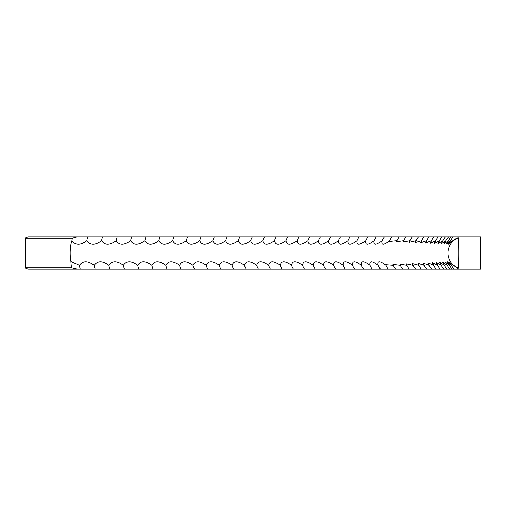 <?xml version="1.0" encoding="UTF-8"?>
<svg xmlns="http://www.w3.org/2000/svg" width="506" height="506" viewBox="0 0 506 506"><rect width="100%" height="100%" fill="white"/><g stroke="black" fill="none" stroke-linecap="round" stroke-linejoin="round"><path stroke-width="0.76" d="M458.885 236.884L458.885 269.116L480.7 269.116L480.7 236.884L457.032 236.884L457.114 237.965L458.177 237.965C459.081 237.08 459.081 268.926 458.177 268.035L451.39 263.949L448.917 261.583L451.453 265.264L447.253 261.678L449.587 265.264L445.135 261.804L447.279 265.264L442.573 261.95L444.527 265.264L439.562 262.121L441.34 265.264L436.109 262.317L437.709 265.264L432.213 262.525L433.648 265.264L427.886 262.753L429.158 265.264L423.124 263L424.237 265.264L417.931 263.253L418.892 265.264L412.32 263.518L413.124 265.264L406.286 263.797L406.944 265.264L399.835 264.075L400.36 265.264L392.979 264.353L393.364 265.264L385.711 264.638L385.977 265.264C379.721 260.527 377.122 260.527 378.191 265.264L378.052 264.916M71.928 240.736C75.546 245.48 80.517 245.48 86.836 240.736A13.959 4.687 90 0 1 87.728 236.884L77.089 236.884A12.568 0.942 -13.4 0 0 72.396 238.231A13.959 4.314 -90 0 0 71.928 240.736A16.116 4.978 -90 0 0 70.182 253A16.116 4.978 -90 0 0 70.922 261.444L79.404 265.264C82.921 260.527 87.867 260.527 94.236 265.264C97.595 260.527 102.484 260.527 108.916 265.264C112.104 260.527 116.937 260.527 123.426 265.264C126.443 260.527 131.218 260.527 137.752 265.264C140.611 260.52 145.33 260.52 151.889 265.264C154.558 260.527 159.207 260.527 165.823 265.264C168.327 260.527 172.9 260.527 179.548 265.264C181.863 260.527 186.36 260.527 193.039 265.264C195.19 260.527 199.611 260.527 206.296 265.264C208.263 260.527 212.602 260.527 219.307 265.264C221.09 260.527 225.341 260.527 232.064 265.264C233.658 260.527 237.82 260.527 244.543 265.264C245.954 260.527 250.021 260.527 256.751 265.264C257.971 260.527 261.944 260.527 268.673 265.264C269.698 260.527 273.575 260.527 280.292 265.264C281.134 260.527 284.903 260.527 291.608 265.264C292.253 260.527 295.921 260.527 302.607 265.264C303.062 260.527 306.617 260.527 313.277 265.264C313.543 260.527 316.99 260.527 323.619 265.264C323.695 260.527 327.021 260.527 333.612 265.264C333.498 260.527 336.711 260.527 343.258 265.264C342.954 260.527 346.047 260.527 352.549 265.264C352.049 260.527 355.022 260.527 361.467 265.264C360.784 260.527 363.631 260.527 370.019 265.264L369.994 265.195M72.396 238.231L25.825 238.231L25.825 267.769L71.605 267.769A13.909 1.044 -166.6 0 0 77.386 269.116L372.271 269.116A13.959 11.828 90 0 1 370.019 265.264C369.146 260.527 371.866 260.527 378.191 265.264A13.959 12.036 90 0 0 380.48 269.116L457.664 269.116L457.728 268.035M458.885 269.116L457.664 269.116M86.836 240.736C90.277 245.473 95.198 245.473 101.592 240.736C104.868 245.473 109.732 245.473 116.19 240.736C119.296 245.473 124.103 245.473 130.611 240.736C133.546 245.473 138.29 245.473 144.849 240.736C147.625 245.48 152.3 245.48 158.884 240.736C161.484 245.48 166.095 245.48 172.71 240.736C175.12 245.473 179.655 245.473 186.322 240.736C188.548 245.473 193.007 245.473 199.699 240.736C201.755 245.473 206.138 245.473 212.836 240.736C214.708 245.473 219.003 245.473 225.72 240.736C227.409 245.473 231.615 245.473 238.339 240.736C239.838 245.473 243.955 245.473 250.685 240.736C252.001 245.473 256.023 245.473 262.747 240.736C263.873 245.473 267.794 245.473 274.518 240.736C275.454 245.473 279.274 245.473 285.991 240.736C286.731 245.473 290.45 245.473 297.148 240.736C297.699 245.473 301.31 245.473 307.983 240.736C308.344 245.473 311.848 245.473 318.489 240.736C318.66 245.473 322.05 245.473 328.66 240.736C328.641 245.473 331.911 245.473 338.482 240.736C338.267 245.473 341.423 245.473 347.951 240.736C347.546 245.473 350.582 245.473 357.053 240.736C356.464 245.473 359.374 245.473 365.794 240.736C365.009 245.473 367.799 245.473 374.155 240.736L374.073 240.945M457.114 237.965L450.65 242.108L448.139 244.373L450.574 240.736L446.248 244.259L448.487 240.736L443.907 244.126L445.963 240.736L441.118 243.968L442.99 240.736L437.886 243.784L439.581 240.736L434.218 243.582L435.736 240.736L430.106 243.361L431.454 240.736L425.559 243.127L426.748 240.736L420.581 242.874L421.612 240.736L415.179 242.614L416.058 240.736L409.354 242.342L410.088 240.736L403.111 242.064L403.706 240.736L396.457 241.786L396.913 240.736L389.392 241.507L389.721 240.736C383.497 245.473 380.974 245.473 382.131 240.736A13.959 12.138 90 0 1 384.44 236.884L376.426 236.884A13.959 11.935 90 0 0 374.155 240.736C373.181 245.473 375.844 245.473 382.131 240.736L381.929 241.223M448.487 240.736A13.959 13.807 90 0 1 451.118 236.884L384.44 236.884M450.574 240.736A13.959 13.858 90 0 1 453.218 236.884L451.118 236.884M445.963 240.736A13.959 13.744 90 0 1 448.575 236.884M442.99 240.736A13.959 13.668 90 0 1 445.59 236.884M439.581 240.736A13.959 13.586 90 0 1 442.168 236.884M435.736 240.736A13.959 13.485 90 0 1 438.304 236.884M431.454 240.736A13.959 13.377 90 0 1 434.003 236.884M426.748 240.736A13.959 13.257 90 0 1 429.271 236.884M421.612 240.736A13.959 13.131 90 0 1 424.117 236.884M416.058 240.736A13.959 12.992 90 0 1 418.532 236.884M410.088 240.736A13.959 12.84 90 0 1 412.529 236.884M403.706 240.736A13.959 12.682 90 0 1 406.116 236.884M396.913 240.736A13.959 12.505 90 0 1 399.291 236.884M389.721 240.736A13.959 12.327 90 0 1 392.068 236.884M365.794 240.736A13.959 11.72 90 0 1 365.958 240.337A13.959 11.72 90 0 1 368.026 236.884L87.728 236.884M376.426 236.884L368.026 236.884M357.053 240.736A13.959 11.505 90 0 1 357.831 239.034A13.959 11.505 90 0 1 359.247 236.884M347.951 240.736A13.959 11.271 90 0 1 349.26 238.067A13.959 11.271 90 0 1 350.095 236.884M338.482 240.736A13.959 11.037 90 0 1 340.266 237.308A13.959 11.037 90 0 1 340.582 236.884M328.66 240.736A13.959 10.784 90 0 1 330.709 236.884M318.489 240.736A13.959 10.531 90 0 1 320.494 236.884M307.983 240.736A13.959 10.265 90 0 1 309.938 236.884M297.148 240.736A13.959 9.993 90 0 1 299.046 236.884M285.991 240.736A13.959 9.709 90 0 1 287.838 236.884M274.518 240.736A13.959 9.424 90 0 1 276.314 236.884M262.747 240.736A13.959 9.127 90 0 1 264.486 236.884M250.685 240.736A13.959 8.823 90 0 1 252.367 236.884M238.339 240.736A13.959 8.507 90 0 1 239.958 236.884M225.72 240.736A13.959 8.191 90 0 1 227.276 236.884M212.836 240.736A13.959 7.868 90 0 1 214.335 236.884M199.699 240.736A13.959 7.533 90 0 1 201.135 236.884M186.322 240.736A13.959 7.198 90 0 1 187.694 236.884M172.71 240.736A13.959 6.856 90 0 1 174.02 236.884M158.884 240.736A13.959 6.508 90 0 1 160.124 236.884M144.849 240.736A13.959 6.154 90 0 1 146.019 236.884M130.611 240.736A13.959 5.794 90 0 1 131.712 236.884M116.19 240.736A13.959 5.427 90 0 1 117.221 236.884M101.592 240.736A13.959 5.06 90 0 1 102.56 236.884M71.605 267.769A16.116 4.978 90 0 1 70.922 261.444M77.386 269.116L28.481 269.116L27.008 268.756C25.249 268.117 24.857 267.788 25.825 267.769L25.3 267.902L25.3 238.098L25.825 238.231C24.857 238.212 25.249 237.883 27.008 237.244L28.481 236.884L77.089 236.884M457.032 236.884L453.218 236.884M372.271 269.116L380.48 269.116M80.258 269.116A13.959 4.503 90 0 1 79.404 265.264M95.166 269.116A13.959 4.877 90 0 1 94.236 265.264M109.91 269.116A13.959 5.243 90 0 1 108.916 265.264M124.489 269.116A13.959 5.61 90 0 1 123.426 265.264M138.891 269.116A13.959 5.971 90 0 1 137.752 265.264M153.097 269.116A13.959 6.331 90 0 1 151.889 265.264M167.094 269.116A13.959 6.679 90 0 1 165.823 265.264M180.882 269.116A13.959 7.027 90 0 1 179.548 265.264M194.443 269.116A13.959 7.369 90 0 1 193.039 265.264M207.764 269.116A13.959 7.704 90 0 1 206.296 265.264M220.837 269.116A13.959 8.026 90 0 1 219.307 265.264M233.652 269.116A13.959 8.349 90 0 1 232.064 265.264M246.194 269.116A13.959 8.665 90 0 1 244.543 265.264M258.465 269.116A13.959 8.975 90 0 1 256.751 265.264M270.438 269.116A13.959 9.272 90 0 1 268.673 265.264M282.114 269.116A13.959 9.57 90 0 1 280.292 265.264M293.48 269.116A13.959 9.854 90 0 1 291.608 265.264M304.536 269.116A13.959 10.133 90 0 1 302.607 265.264M315.257 269.116A13.959 10.398 90 0 1 313.277 265.264M325.649 269.116A13.959 10.658 90 0 1 323.619 265.264M335.693 269.116A13.959 10.911 90 0 1 335.617 269.015A13.959 10.911 90 0 1 333.612 265.264M345.383 269.116A13.959 11.157 90 0 1 344.82 268.332A13.959 11.157 90 0 1 343.258 265.264M354.719 269.116A13.959 11.391 90 0 1 353.599 267.478A13.959 11.391 90 0 1 352.549 265.264M363.681 269.116A13.959 11.613 90 0 1 361.948 266.371A13.959 11.613 90 0 1 361.467 265.264M388.304 269.116A13.959 12.233 90 0 1 385.977 265.264M395.73 269.116A13.959 12.416 90 0 1 393.364 265.264M402.757 269.116A13.959 12.593 90 0 1 400.36 265.264M409.373 269.116A13.959 12.758 90 0 1 406.944 265.264M415.584 269.116A13.959 12.916 90 0 1 413.124 265.264M421.378 269.116A13.959 13.061 90 0 1 418.892 265.264M426.748 269.116A13.959 13.194 90 0 1 424.237 265.264M431.694 269.116A13.959 13.32 90 0 1 429.158 265.264M436.204 269.116A13.959 13.434 90 0 1 433.648 265.264M440.29 269.116A13.959 13.535 90 0 1 437.709 265.264M443.933 269.116A13.959 13.63 90 0 1 441.34 265.264M447.14 269.116A13.959 13.706 90 0 1 444.527 265.264M449.904 269.116A13.959 13.776 90 0 1 447.279 265.264M452.225 269.116A13.959 13.833 90 0 1 449.587 265.264M454.097 269.116A13.959 13.883 90 0 1 451.453 265.264M458.177 237.965A16.116 16.091 -90 0 0 458.177 268.035"/></g></svg>

